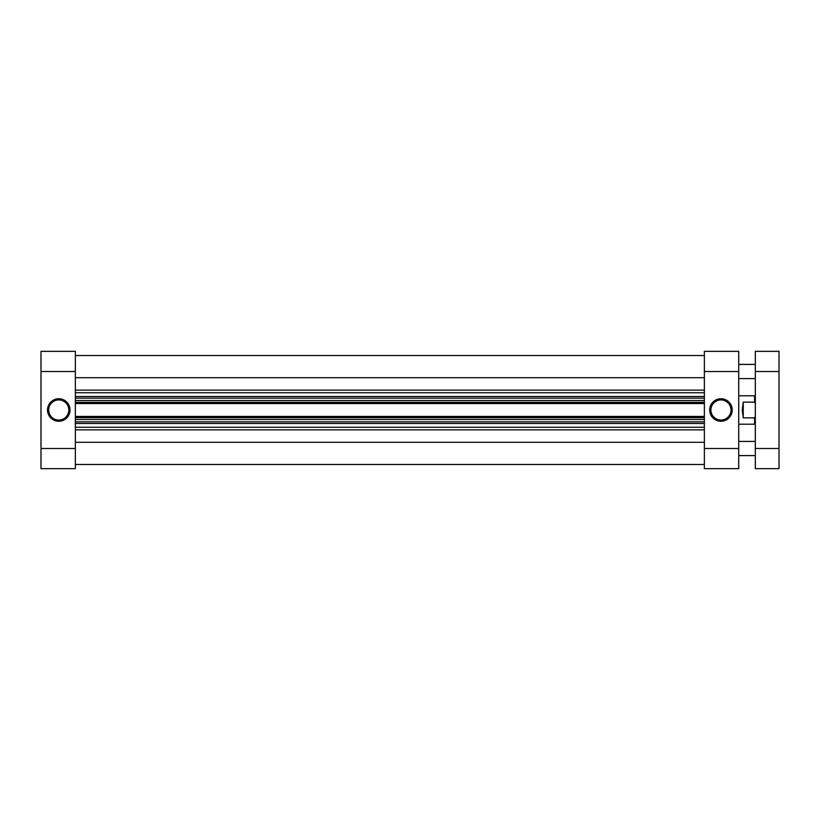 <?xml version="1.0" encoding="UTF-8"?>
<svg xmlns="http://www.w3.org/2000/svg" width="820" height="820" viewBox="0 0 820 820"><rect width="100%" height="100%" fill="white"/><g stroke="black" fill="none" stroke-linecap="round" stroke-linejoin="round"><path stroke-width="1.23" d="M720.954 398.745A11.255 11.255 0 0 1 732.209 410A11.255 11.255 0 0 1 720.954 421.255A11.255 11.255 0 0 1 709.7 410A11.255 11.255 0 0 1 720.954 398.745M720.954 420.065A10.066 10.066 0 0 0 731.02 410A10.066 10.066 0 0 0 720.954 399.934A10.066 10.066 0 0 0 710.889 410A10.066 10.066 0 0 0 720.954 420.065M704.37 351.36L738.728 351.36L738.728 371.501L704.37 371.501L704.37 351.36M704.37 448.499L738.728 448.499L738.728 468.64L704.37 468.64L704.37 371.501M738.728 448.499L738.728 371.501M58.773 421.255A11.255 11.255 0 0 1 47.519 410A11.255 11.255 0 0 1 58.773 398.745A11.255 11.255 0 0 1 70.018 410A11.255 11.255 0 0 1 58.773 421.255M58.773 399.934A10.066 10.066 0 0 0 48.698 410A10.066 10.066 0 0 0 58.773 420.065A10.066 10.066 0 0 0 68.839 410A10.066 10.066 0 0 0 58.773 399.934M75.358 468.64L41 468.64L41 448.499L75.358 448.499L75.358 468.64M75.358 371.501L41 371.501L41 351.36L75.358 351.36L75.358 448.499M41 371.501L41 448.499M738.728 424.217L754.595 424.217L754.595 417.862L743.227 417.862L742.274 410L743.227 402.138L754.595 402.138L754.595 395.783L738.728 395.783M754.595 402.138L755.312 403.512M755.312 416.488L754.595 417.862M743.227 402.138L743.227 417.862M704.37 464.489L75.358 464.489M704.37 377.702L75.358 377.702M704.37 442.298L75.358 442.298M704.37 398.151L75.358 398.151L704.37 398.151M704.37 403.542L75.358 403.542M704.37 421.849L75.358 421.849M75.358 416.457L704.37 416.457M75.358 355.511L704.37 355.511L75.358 355.511M738.728 455.602L755.312 455.602M738.728 441.396L755.312 441.396M738.728 378.604L755.312 378.604M738.728 364.398L755.312 364.398M779 448.499L779 468.64L755.312 468.64L755.312 448.499L779 448.499L779 371.501L755.312 371.501L755.312 448.499M755.312 371.501L755.312 351.36L779 351.36L779 371.501M704.37 423.489L75.358 423.489M75.358 427.251L704.37 427.251M75.358 396.511L704.37 396.511M704.37 392.749L75.358 392.749M75.358 390.146L704.37 390.146M704.37 429.854L75.358 429.854M75.358 402.364L704.37 402.364M704.37 400.519L75.358 400.519M704.37 417.636L75.358 417.636M75.358 419.481L704.37 419.481M755.312 396.501L754.595 395.783M755.312 423.499L754.595 424.217"/></g></svg>
